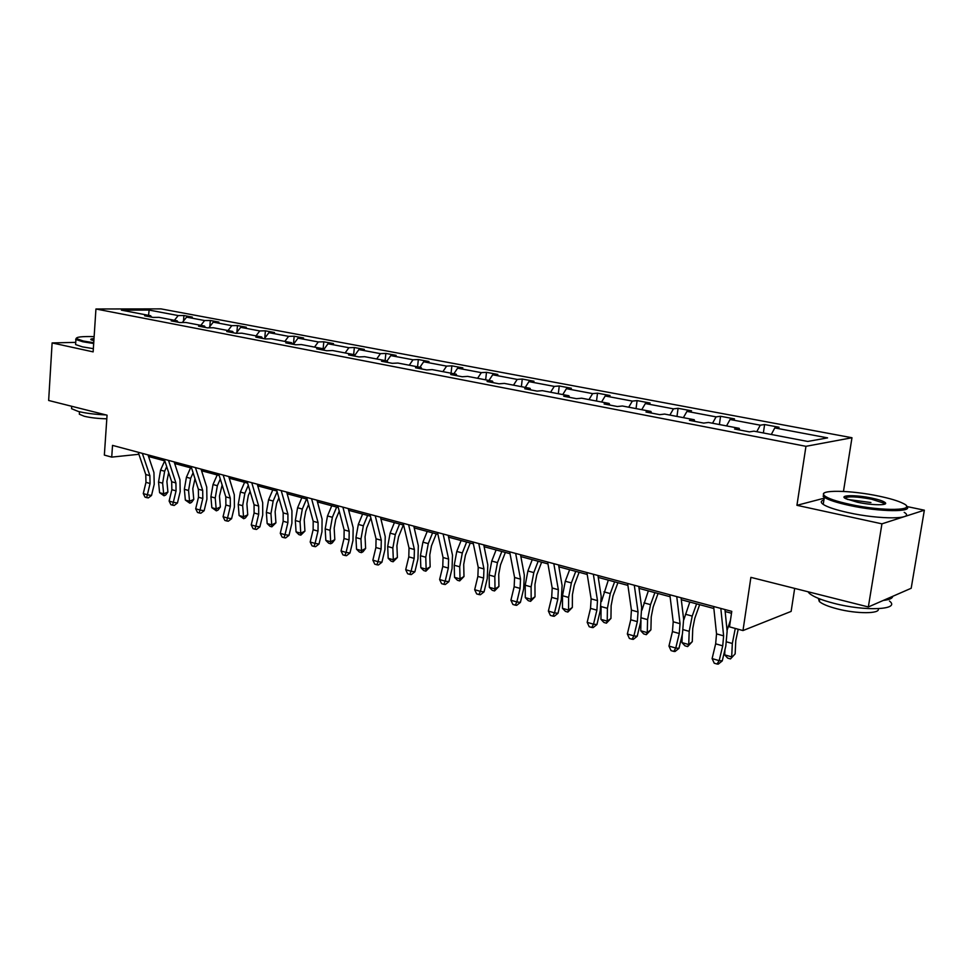 <?xml version="1.0" encoding="UTF-8"?>
<svg xmlns="http://www.w3.org/2000/svg" width="973" height="973" viewBox="0 0 973 973"><rect width="100%" height="100%" fill="white"/><g stroke="black" fill="none" stroke-linecap="round" stroke-linejoin="round"><path stroke-width="1.46" d="M824.192 498.188L796.936 505.315L881.939 523.839L924.35 510.193L911.19 588.264L868.342 606.957L750.888 577.366L742.983 630.565L791.134 611.397L794.673 588.397M881.939 523.839L868.342 606.957M75.736 342.362L52.116 342.934L48.65 400.475L107.054 415.179L104.354 455.096L111.725 457.115L138.896 454.282M851.971 437.741L160.946 308.879L95.938 309L805.96 446.315L851.971 437.741L843.469 491.426M924.35 510.193L906.885 506.532M174.435 320.299L178.205 315.556L183.921 315.52L183.496 321.041M148.577 315.349L149.124 310.083L178.205 315.556M182.328 322.525L186.597 317.137L192.289 317.101L183.921 315.52M186.597 317.137L204.622 320.543L210.302 320.482L209.827 326.551M208.818 327.828L213.245 322.16L218.925 322.099L210.302 320.482M213.245 322.16L231.805 325.651L237.448 325.578L236.901 332.255M236.086 333.313L240.684 327.329L246.315 327.244L237.448 325.578M240.684 327.329L259.779 330.929L265.386 330.82L264.765 338.166M264.315 338.762L268.925 332.644L274.52 332.535L265.386 330.82M268.925 332.644L288.592 336.354L294.162 336.22L293.445 344.296L298.018 338.13L303.564 337.984L294.162 336.22M298.018 338.13L318.28 341.949L323.802 341.791L323.06 349.721M323.389 350.098L327.986 343.773L333.496 343.603L323.802 341.791M327.986 343.773L348.881 347.714L354.342 347.519L353.661 354.586M354.695 355.473L358.891 349.587L364.34 349.392L354.342 347.519M358.891 349.587L380.443 353.649L385.843 353.43L385.126 360.606M387.011 360.959L390.769 355.595L396.145 355.364L385.843 353.43M390.769 355.595L413.002 359.779L418.341 359.536L417.575 366.809M419.91 367.259L423.656 361.786L428.971 361.53L418.341 359.536M423.656 361.786L446.607 366.116L451.873 365.836L451.071 373.218M453.88 373.754L457.614 368.183L462.844 367.891L451.873 365.836M457.614 368.183L481.319 372.647L486.5 372.331L485.649 379.835M488.969 380.467L492.679 374.787L497.835 374.459L486.5 372.331M492.679 374.787L517.186 379.409L522.27 379.044L521.382 386.67M525.238 387.412L528.935 381.623L533.995 381.246L522.27 379.044M528.935 381.623L554.269 386.39L559.256 385.989L558.32 393.737M562.747 394.588L566.42 388.677L571.382 388.263L559.256 385.989M566.42 388.677L592.63 393.615L597.507 393.177L596.51 401.046M601.557 402.007L605.206 395.987L610.047 395.524L597.507 393.177M605.206 395.987L632.328 401.095L637.096 400.608L636.05 408.599M641.742 409.694L645.354 403.552L650.073 403.041L637.096 400.608M645.354 403.552L673.45 408.842L678.084 408.307L676.977 416.432M683.374 417.66L686.95 411.384L691.535 410.825L678.084 408.307M686.95 411.384L716.079 416.87L720.567 416.274L719.388 424.544M726.539 425.919L730.066 419.497L734.506 418.889L720.567 416.274M730.066 419.497L760.266 425.189L764.608 424.544L763.367 432.961M771.297 434.481L774.788 427.925L779.069 427.256L764.608 424.544M774.788 427.925L827.585 437.874L807.724 441.45L753.953 431.161L749.392 431.866L734.566 429.02L739.176 428.327L708.453 422.452L703.722 423.097L689.443 420.36L694.223 419.728L664.632 414.072L659.743 414.656L645.999 412.017L650.925 411.445L622.392 405.996L617.369 406.519L604.111 403.977L609.171 403.467L581.647 398.2L576.503 398.687L563.72 396.23L568.901 395.756L542.338 390.672L537.072 391.11L524.727 388.738L530.017 388.324L504.367 383.411L499.003 383.8L487.084 381.513L492.472 381.136L467.685 376.393L462.224 376.746L450.706 374.532L456.179 374.191L432.207 369.606L426.673 369.922L415.532 367.782L421.09 367.478L397.896 363.051L392.289 363.318L381.501 361.251L387.132 360.983L364.68 356.69L359.001 356.933L348.565 354.926L354.269 354.695L332.523 350.535L326.782 350.742L316.675 348.808L322.428 348.614L301.362 344.576L295.561 344.758L285.77 342.873L291.572 342.703L271.151 338.799L265.313 338.945L255.814 337.12L261.664 336.986L241.863 333.192L235.977 333.313L226.758 331.55L232.656 331.44L213.428 327.755L207.504 327.852L198.565 326.137L204.5 326.052L185.843 322.477L179.883 322.55L171.199 320.883L177.171 320.822L159.037 317.356L153.053 317.405L144.624 315.787L150.62 315.739L121.406 310.156L149.124 310.083M742.983 630.565L729.495 626.855L731.769 611.36L112.527 445.379L111.725 457.115M178.071 322.197L177.171 320.822M200.839 325.347L204.622 320.543M205.388 327.451L204.5 326.052M228.023 330.552L231.805 325.651M233.532 332.851L232.656 331.44M256.008 335.904L259.779 330.929M262.54 338.409L261.664 336.986M284.821 341.414L288.592 336.354M292.435 344.15L291.572 342.703M314.51 347.093L318.28 341.949M323.267 350.073L322.428 348.614M345.123 352.956L348.881 347.714M355.084 356.179L354.269 354.695M376.685 358.988L380.443 353.649M387.935 362.479L387.132 360.983M409.256 365.216L413.002 359.779M421.868 368.998L421.09 367.478M442.873 371.65L446.607 366.116M456.933 375.724L456.179 374.191M477.597 378.29L481.319 372.647M493.202 382.693L492.472 381.136M513.489 385.162L517.186 379.409M530.723 389.893L530.017 388.324M550.584 392.253L554.269 386.39M569.57 397.349L568.901 395.756M588.981 399.599L592.63 393.615M609.803 405.072L609.171 403.467M628.716 407.201L632.328 401.095M651.521 413.075L650.925 411.445M669.874 415.07L673.45 408.842M694.795 421.382L694.223 419.728M712.528 423.231L716.079 416.87M739.699 430.005L739.176 428.327M756.775 431.696L760.266 425.189M796.936 505.315L805.96 446.315M52.116 342.934L93.14 351.873L95.938 309M148.553 456.507L164.802 460.874M174.678 463.525L191.608 468.086M201.569 470.762L219.193 475.505M229.251 478.205L247.629 483.143M257.76 485.868L276.916 491.012M287.144 493.773L307.115 499.137M317.441 501.91L338.276 507.517M348.675 510.314L370.421 516.164M380.917 518.986L403.625 525.079M414.206 527.925L437.911 534.299M448.589 537.169L473.352 543.834M484.128 546.729L510.01 553.686M520.871 556.605L547.945 563.89M558.891 566.833L587.218 574.447M598.261 577.415L627.913 585.393M639.042 588.373L670.093 596.729M681.307 599.745L713.854 608.49M725.153 611.531L731.489 613.233M151.533 317.113L150.62 315.739M720.823 608.429L723.62 635.856L722.732 645.841L719.181 660.643L722.258 660.886L725.797 646.145L727.135 631.209L724.958 609.536M713.647 606.507L716.529 633.873L715.654 643.834L712.114 658.587L719.181 660.643L717.04 664.024L714.218 663.197L712.114 658.587M722.258 660.886L718.269 664.121L717.04 664.024M738.203 629.251L735.783 640.538L735.15 653.88L730.48 658.916L727.682 658.113L724.703 654.865L724.934 649.709M724.703 654.865L731.696 656.872L732.316 643.481L735.272 628.449M727.05 630.455L730.48 620.142M730.48 658.916L735.15 653.88M849.855 504.33C882.827 511.64 918.974 510.74 902.993 503.345C897.97 500.852 889.979 498.456 879.033 496.157C850.487 490.039 817.162 489.565 824.35 495.598C827.622 498.407 836.123 501.314 849.855 504.33M906.447 506.106C914.851 512.382 879.458 512.09 849.32 505.413C836.877 502.7 828.546 500 824.326 497.325L823.207 496.449L823.815 493.408M857.383 502.226L845.805 498.699C838.081 494.977 855.887 494.649 871.966 498.14C878.96 499.636 883.35 501.119 885.138 502.579C888.994 505.595 871.917 505.413 857.383 502.226M884.372 504.257L883.448 503.017L871.467 499.198C856.398 496.461 847.556 496.121 844.941 498.188M889.468 601.034C901.107 609.889 864.985 611.567 833.739 603.272C821.516 600.086 813.379 596.777 809.341 593.348L807.955 591.742M892.679 596.34C892.472 598.395 889.346 599.757 883.314 600.426M878.193 608.721C880.784 613.927 856.69 614.036 836.95 608.794C828.132 606.471 822.246 604.051 819.315 601.521L818.342 598.359M904.209 512.345C916.286 519.424 879.981 519.789 848.176 512.625C835.746 509.864 827.427 507.128 823.219 504.403C820.434 502.433 820.665 500.949 823.912 499.94M847.398 499.417L870.92 502.53M94.138 336.622C81.963 336.317 76.052 336.974 76.405 338.592L83.337 341.024L93.736 342.739M93.688 343.53L82.754 341.742L75.918 339.504L76.308 338.203M93.87 340.684L91.109 339.808C90.148 339.188 91.109 338.786 94.004 338.592M93.955 339.407L91.462 339.978M105.96 414.912C95.026 414.425 85.806 413.27 78.29 411.457L71.552 408.684L71.649 407.14M106.811 418.804C98.054 418.609 90.525 417.758 84.225 416.249L79.336 414.218L79.409 413.075M93.347 348.662L82.425 346.862L75.602 344.576L75.675 343.408M676.758 596.619L680.042 623.681L679.251 633.52L675.773 648.042L678.972 648.334L682.438 633.873L683.63 619.169L681.076 597.775M669.85 594.771L673.207 621.783L672.44 631.586L668.962 646.072L675.773 648.042L673.754 651.399L671.042 650.609L668.962 646.072M678.972 648.334L675.043 651.509L673.754 651.399M634.299 585.235L638.033 611.956L637.339 621.638L633.91 635.904L637.218 636.233L640.635 622.027L641.681 607.553L638.775 586.439M627.634 583.447L631.428 610.12L630.759 619.777L627.342 633.995L633.91 635.904L632.024 639.225L629.397 638.458L627.342 633.995M637.218 636.233L633.35 639.346L632.024 639.225M699.648 604.671L694.771 618.366L692.752 628.497L692.277 641.645L687.643 646.583L684.956 645.804L681.976 642.606L682.243 634.7M681.976 642.606L688.726 644.54L689.188 631.343L692.217 616.091L696.595 603.856M683.715 620.044L689.808 602.032M687.643 646.583L688.726 644.54L692.277 641.645M658.064 593.494L653.187 606.921L651.229 616.882L650.901 629.847L646.315 634.676L643.712 633.922L640.745 630.772L640.976 620.458M640.745 630.772L647.264 632.632L647.58 619.631L650.523 604.647L654.89 592.642M641.912 610.217L648.346 590.879M646.315 634.676L647.264 632.632L650.901 629.847M593.348 574.265L597.483 600.633L596.887 610.168L593.518 624.192L596.923 624.557L600.28 610.594L601.192 596.34L597.957 575.493M586.914 572.538L591.122 598.857L590.526 608.368L587.169 622.343L593.518 624.192L591.742 627.463L589.212 626.734L587.169 622.343M596.923 624.557L593.104 627.609L591.742 627.463M617.916 582.705L613.039 595.865L611.129 605.668L610.947 618.439L606.41 623.182L603.892 622.452L600.937 619.339L601.095 606.325M600.937 619.339L607.225 621.151L607.407 608.332L610.266 593.591L614.632 581.818M601.509 601.448L608.307 580.115M606.41 623.182L607.225 621.151L610.947 618.439M553.819 563.659L558.344 589.711L557.821 599.1L554.513 612.868L558.016 613.282L561.312 599.563L562.102 585.515L558.563 564.936M547.617 562.005L552.19 587.996L551.691 597.361L548.383 611.093L554.513 612.868L552.846 616.116L550.402 615.41L548.383 611.093M558.016 613.282L554.257 616.274L552.846 616.116M579.117 572.27L574.252 585.199L572.404 594.831L572.343 607.432L567.855 612.078L565.422 611.385L562.479 608.307L562.503 595.707L565.277 581.234L569.643 569.716M562.479 608.307L568.548 610.047L568.597 597.422L571.382 582.912L575.748 571.358M567.855 612.078L568.548 610.047L572.343 607.432M515.654 553.43L520.531 579.154L520.081 588.397L516.833 601.946L520.421 602.384L523.656 588.896L524.325 575.067L520.519 554.744M509.657 551.825L514.583 577.488L514.158 586.719L510.91 600.232L516.833 601.946L515.264 605.157L512.905 604.464L510.91 600.232M520.421 602.384L516.712 605.328L515.264 605.157M541.62 562.187L536.768 574.885L534.955 584.359L535.016 596.777L530.577 601.338L528.23 600.669L525.298 597.629L525.201 585.211L527.901 570.981L532.255 559.67M525.298 597.629L531.173 599.319L531.1 586.865L533.812 572.598L538.154 561.251M530.577 601.338L531.173 599.319L535.016 596.777M478.777 543.542L483.97 568.95L483.605 578.059L480.407 591.377L484.067 591.852L487.254 578.582L487.814 564.96L483.751 544.88M472.975 541.997L478.23 567.344L477.865 576.43L474.678 589.711L480.407 591.377L478.935 594.552L476.648 593.895L474.678 589.711M484.067 591.852L480.407 594.746L478.935 594.552M505.352 552.433L500.511 564.899L498.748 574.228L498.918 586.476L494.527 590.964L492.265 590.307L489.334 587.315L489.127 575.055L491.754 561.056L496.096 549.952M489.334 587.315L495.014 588.945L494.831 576.661L497.471 562.625L501.813 551.484M494.527 590.964L495.014 588.945L498.918 586.476M443.116 533.995L448.614 559.074L448.322 568.062L445.172 581.161L448.906 581.659L452.044 568.609L452.506 555.182L448.188 535.345M437.509 532.486L443.056 557.517L442.764 566.481L439.626 579.543L445.172 581.161L443.797 584.299L441.584 583.654L439.626 579.543M448.906 581.659L445.293 584.505L443.797 584.299M470.251 542.995L465.422 555.242L463.707 564.425L463.987 576.503L459.645 580.917L457.444 580.285L454.525 577.317L454.221 565.24L456.775 551.448L461.105 540.538M454.525 577.317L460.022 578.899L459.73 566.785L462.309 552.968L466.639 542.022M459.645 580.917L460.022 578.899L463.987 576.503M408.624 524.739L414.401 549.526L414.17 558.38L411.068 571.26L414.875 571.796L417.952 558.964L418.317 545.719L413.793 526.125M403.199 523.292L409.025 548.018L408.794 556.86L405.705 569.704L411.068 571.26L409.779 574.374L407.638 573.754L405.705 569.704M414.875 571.796L411.299 574.593L409.779 574.374M436.269 533.861L431.453 545.902L429.786 554.938L430.163 566.858L425.858 571.187L423.729 570.567L420.822 567.648L420.421 555.729L422.914 542.156L427.22 531.428M420.822 567.648L426.15 569.181L425.76 557.225L428.266 543.627L432.584 532.876M425.858 571.187L426.15 569.181L430.163 566.858M375.237 515.799L381.282 540.27L381.1 549.003L378.059 561.689L381.915 562.248L384.943 549.611L385.223 536.549L380.479 517.198M369.983 514.389L376.065 538.823L375.894 547.531L372.866 560.18L378.059 561.689L376.843 564.766L374.775 564.17L372.866 560.18M381.915 562.248L378.388 564.997L376.843 564.766M403.345 525.006L398.541 536.841L396.911 545.744L397.385 557.505L393.128 561.762L391.073 561.166L388.178 558.283L387.68 546.51L390.112 533.143L394.406 522.61M388.178 558.283L393.335 559.767L392.849 547.969L395.306 534.578L399.599 523.997M393.128 561.762L393.335 559.767L397.385 557.505M342.897 507.128L349.185 531.319L349.064 539.918L346.072 552.409L349.976 552.992L352.968 540.55L353.15 527.67L348.225 508.551M337.813 505.765L344.138 529.908L344.028 538.495L341.036 550.949L346.072 552.409L344.941 555.461L342.922 554.878L341.036 550.949M349.976 552.992L346.497 555.692L344.941 555.461M370.847 517.855L366.651 528.059L365.057 536.828L365.617 548.444L363.038 551.74L361.409 552.628L359.402 552.044L356.532 549.198L355.948 537.582L358.319 524.423L362.601 514.06M356.532 549.198L361.53 550.633L360.959 538.993L363.355 525.797L367.624 515.41M361.409 552.628L361.53 550.633L365.617 548.444M311.579 498.735L318.086 522.635L318.013 531.124L315.07 543.421L319.022 544.029L321.966 531.769L322.075 519.071L316.967 500.171M306.641 497.41L313.184 521.26L313.136 529.738L310.18 541.997L315.07 543.421L314.011 546.437L312.053 545.865L310.18 541.997M319.022 544.029L315.593 546.68L314.011 546.437M339.224 511.141L335.721 519.558L334.177 528.193L334.809 539.65L332.292 542.91L330.65 543.761L328.704 543.202L325.833 540.392L325.177 528.923L327.5 515.958L331.757 505.765M325.833 540.392L330.698 541.779L330.042 530.297L332.377 517.295L336.634 507.079M330.65 543.761L330.698 541.779L334.809 539.65M281.209 490.587L287.923 514.206L287.911 522.586L285.004 534.7L289.005 535.32L291.9 523.255L291.936 510.728L286.658 492.046M276.429 489.31L283.179 512.88L283.167 521.248L280.273 533.326L285.004 534.7L284.007 537.68L282.121 537.132L280.273 533.326M289.005 535.32L285.612 537.935L284.007 537.68M308.587 504.501L305.729 511.299L304.208 519.813L304.926 531.124L300.803 535.162L298.918 534.627L296.06 531.842L295.33 520.531L297.592 507.748L301.837 497.714M296.06 531.842L300.779 533.192L300.049 521.856L302.323 509.049L306.568 498.991M300.803 535.162L300.779 533.192L304.926 531.124M251.764 482.693L258.66 506.045L258.696 514.303L255.838 526.235L259.876 526.88L262.722 514.997L262.686 502.627L257.261 484.177M247.118 481.453L254.062 504.756L254.099 513.002L251.241 524.897L255.838 526.235L254.902 529.19L253.065 528.655L251.241 524.897M259.876 526.88L256.519 529.446L254.902 529.19M278.898 497.921L276.612 503.284L275.128 511.676L275.918 522.842L271.832 526.831L270.007 526.296L267.161 523.547L266.359 512.382L268.572 499.781L272.793 489.906M267.161 523.547L271.735 524.861L270.944 513.671L273.158 501.046L277.123 491.754M271.832 526.831L271.735 524.861L275.918 522.842M223.182 475.031L230.273 498.115L230.346 506.264L227.524 518.025L231.598 518.682L234.408 506.969L234.298 494.771L228.74 476.527M218.682 473.827L225.797 496.862L225.882 504.999L223.06 516.724L227.524 518.025L226.66 520.956L224.872 520.433L223.06 516.724M231.598 518.682L228.29 521.212L226.66 520.956M250.085 491.426L248.334 495.5L246.887 503.771L247.738 514.802L245.378 517.94L243.7 518.718L239.103 515.495L238.227 504.464L240.392 492.046L244.588 482.328M239.103 515.495L243.542 516.772L242.678 505.717L244.855 493.275L248.273 485.332M243.7 518.718L243.542 516.772L247.738 514.802M195.439 467.599L202.688 490.416L202.81 498.468L200.024 510.047L204.135 510.728L206.908 499.185L206.738 487.145L201.046 469.108M191.073 466.432L198.346 489.2L198.48 497.239L195.695 508.794L200.024 510.047L199.222 512.953L197.495 512.443L195.695 508.794M204.135 510.728L200.864 513.221L199.222 512.953M222.136 485.041L219.46 496.108L220.372 506.994L218.061 510.083L216.371 510.849L211.846 507.675L210.91 496.777L213.014 484.53L217.198 474.958M211.846 507.675L216.164 508.915L215.228 497.994L217.356 485.722L220.287 479.008M216.371 510.849L216.164 508.915L220.372 506.994M168.511 460.375L175.906 482.936L176.064 490.879L173.328 502.299L177.451 502.992L180.187 491.62L179.956 479.725L174.143 461.895M164.267 459.244L171.686 481.757L171.856 489.687L169.12 501.083L173.328 502.299L172.574 505.169L170.895 504.683L169.12 501.083M177.451 502.992L174.228 505.449L172.574 505.169M195.001 478.74L192.8 488.653L193.773 499.404L191.511 502.457L189.82 503.199L185.344 500.073L184.347 489.31L186.427 477.232L190.586 467.806M185.344 500.073L189.54 501.277L188.555 490.489L190.635 478.388L193.104 472.781M189.82 503.199L189.54 501.277L193.773 499.404M142.338 453.369L149.878 475.663L150.073 483.508L147.373 494.771L151.52 495.476L154.221 484.262L153.941 472.525L148.005 454.89M138.215 452.263L145.768 474.52L145.974 482.353L143.274 493.579L147.373 494.771L146.668 497.617L145.038 497.142L143.274 493.579M151.52 495.476L148.334 497.896L146.668 497.617M168.645 472.55L166.894 481.404L167.915 492.022L165.69 495.038L163.999 495.768L159.584 492.679L158.538 482.049L160.557 470.129L164.705 460.849M159.584 492.679L163.671 493.846L162.625 483.192L164.656 471.248L166.711 466.651M163.999 495.768L163.671 493.846L167.915 492.022M723.62 635.856L716.529 633.873M722.732 645.841L715.654 643.834M726.649 641.888L732.316 643.481M728.412 626.028L729.568 626.344M680.042 623.681L673.207 621.783M679.251 633.52L672.44 631.586M638.033 611.956L631.428 610.12M637.339 621.638L630.759 619.777M683.277 629.677L689.188 631.343M685.442 614.231L692.217 616.091M641.438 617.916L647.58 619.631M643.98 602.846L650.523 604.647M597.483 600.633L591.122 598.857M596.887 610.168L590.526 608.368M601.095 606.556L607.407 608.332M603.953 591.852L610.266 593.591M558.344 589.711L552.19 587.996M557.821 599.1L551.691 597.361M562.503 595.707L568.597 597.422M565.277 581.234L571.382 582.912M520.531 579.154L514.583 577.488M520.081 588.397L514.158 586.719M525.201 585.211L531.1 586.865M527.901 570.981L533.812 572.598M483.97 568.95L478.23 567.344M483.605 578.059L477.865 576.43M489.127 575.055L494.831 576.661M491.754 561.056L497.471 562.625M448.614 559.074L443.056 557.517M448.322 568.062L442.764 566.481M454.221 565.24L459.73 566.785M456.775 551.448L462.309 552.968M414.401 549.526L409.025 548.018M414.17 558.38L408.794 556.86M420.421 555.729L425.76 557.225M422.914 542.156L428.266 543.627M381.282 540.27L376.065 538.823M381.1 549.003L375.894 547.531M387.68 546.51L392.849 547.969M390.112 533.143L395.306 534.578M349.185 531.319L344.138 529.908M349.064 539.918L344.028 538.495M355.948 537.582L360.959 538.993M358.319 524.423L363.355 525.797M318.086 522.635L313.184 521.26M318.013 531.124L313.136 529.738M325.177 528.923L330.042 530.297M327.5 515.958L332.377 517.295M287.923 514.206L283.179 512.88M287.911 522.586L283.167 521.248M295.33 520.531L300.049 521.856M297.592 507.748L302.323 509.049M258.66 506.045L254.062 504.756M258.696 514.303L254.099 513.002M266.359 512.382L270.944 513.671M268.572 499.781L273.158 501.046M230.273 498.115L225.797 496.862M230.346 506.264L225.882 504.999M238.227 504.464L242.678 505.717M240.392 492.046L244.855 493.275M202.688 490.416L198.346 489.2M202.81 498.468L198.48 497.239M210.91 496.777L215.228 497.994M213.014 484.53L217.356 485.722M175.906 482.936L171.686 481.757M176.064 490.879L171.856 489.687M184.347 489.31L188.555 490.489M186.427 477.232L190.635 478.388M149.878 475.663L145.768 474.52M150.073 483.508L145.974 482.353M158.538 482.049L162.625 483.192M160.557 470.129L164.656 471.248M823.219 504.403L824.326 497.325M883.448 503.017L883.204 504.513M819.716 598.906L819.315 601.521M809.341 593.348L809.524 592.143M883.983 503.418L885.138 502.579M824.35 495.598L823.207 496.449M75.602 344.576L75.918 339.504M79.494 411.749L79.336 414.218M71.552 408.684L71.71 406.276M76.405 338.592L75.663 339.236"/></g></svg>
